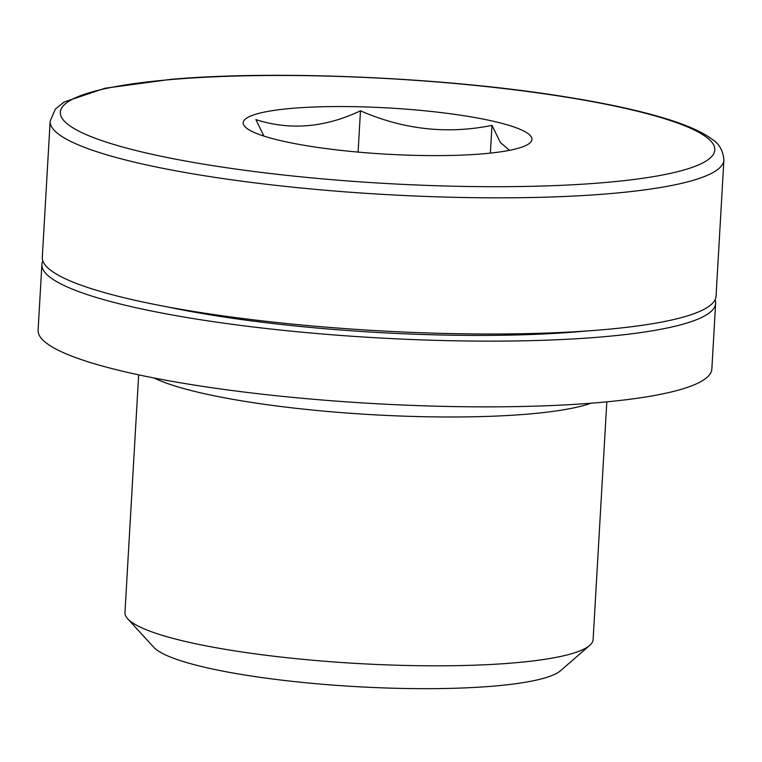 <?xml version="1.0" encoding="UTF-8"?>
<svg xmlns="http://www.w3.org/2000/svg" width="762" height="762" viewBox="0 0 762 762"><rect width="100%" height="100%" fill="white"/><g stroke="black" fill="none" stroke-linecap="round" stroke-linejoin="round"><path stroke-width="1.14" d="M292.522 108.309A144.618 23.117 -176.7 0 1 465.839 116.014A144.618 23.117 -176.7 0 1 525.78 145.542A144.618 23.117 -176.7 0 1 415.547 155.372A144.618 23.117 -176.7 0 1 248.622 129.569A144.618 23.117 -176.7 0 1 292.522 108.309M263.928 136.093L255.899 119.605C290.093 130.569 324.945 127.645 360.474 110.814C403.365 129.569 447.199 134.436 491.976 125.387L500.358 142.427L509.407 150.285M723.9 160.001L716.051 296.189A337.433 53.95 -176.7 0 1 376.066 330.622A337.433 53.95 -176.7 0 1 42.301 257.337L50.149 121.158A337.433 53.95 -176.7 0 0 383.924 194.443A337.433 53.95 -176.7 0 0 723.9 160.001C723.071 150.533 719.118 143.608 712.022 139.227C702.107 131.807 686.372 124.844 664.835 118.348C639.07 110.538 606.638 103.48 567.538 97.174C448.294 77.553 277.787 69.875 170.774 79.353L104.994 88.249L64.218 101.956L55.35 109.099L50.149 121.158M585.778 331.051A303.686 48.558 -176.7 0 1 167.707 306.953M715.108 299.714A337.433 53.95 -176.7 0 1 715.632 303.314A337.433 53.95 -176.7 0 1 375.656 337.747A337.433 53.95 -176.7 0 1 41.891 264.462A337.433 53.95 -176.7 0 1 42.834 260.947M715.632 303.314L711.851 369.027A337.433 53.95 -176.7 0 1 371.866 403.469A337.433 53.95 -176.7 0 1 38.1 330.184L41.891 264.462M591.226 403.193A234.467 37.49 -176.7 0 1 371.227 414.633A234.467 37.49 -176.7 0 1 154 377.981M606.819 401.841L593.112 639.537A234.467 37.49 -176.7 0 1 589.674 645.424A234.467 37.49 -176.7 0 1 356.873 663.464A234.467 37.49 -176.7 0 1 127.692 618.782A234.467 37.49 -176.7 0 1 124.958 612.543L138.665 374.847M589.674 645.424L560.537 670.712A206.464 33.014 -176.7 0 1 355.54 686.6A206.464 33.014 -176.7 0 1 153.734 647.252L127.692 618.782M358.092 152.095L360.474 110.814M490.376 153.114L491.976 125.387M172.126 79.467A327.793 52.407 -176.7 0 1 708.631 138.951A327.793 52.407 -176.7 0 1 281.959 174.831A327.793 52.407 -176.7 0 1 172.126 79.467"/></g></svg>

